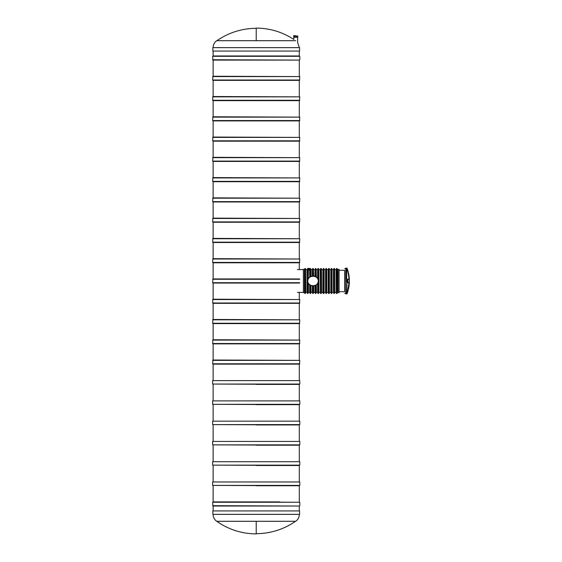 <?xml version="1.0" encoding="UTF-8"?>
<svg xmlns="http://www.w3.org/2000/svg" width="562" height="562" viewBox="0 0 562 562"><rect width="100%" height="100%" fill="white"/><g stroke="black" fill="none" stroke-linecap="round" stroke-linejoin="round"><path stroke-width="0.84" d="M299.3 51.072L299.3 55.975L213.131 55.975L213.131 51.072M212.619 56.319L299.813 56.319L212.619 56.319L212.963 60.092L299.469 60.092L212.619 59.748M213.131 137.051L213.131 120.9L212.619 120.556L212.963 116.784L299.813 117.128L212.619 117.128M212.963 120.9L299.469 120.9L299.813 117.128M213.131 116.784L213.131 100.633L212.619 100.289L212.963 96.516L299.813 96.854L212.619 96.854M212.963 100.633L299.469 100.633L299.813 96.854M213.131 238.4L213.131 222.243L212.619 221.906L212.963 218.133L299.813 218.47L212.619 218.47M212.963 222.243L299.469 222.243L299.813 218.47M213.131 339.75L213.131 323.593L212.619 323.248L212.963 319.476L299.813 319.82L212.619 319.82M212.963 323.593L299.469 323.593L299.813 319.82M213.131 299.209L213.131 283.051L212.619 282.714L212.963 278.942L299.469 278.942M212.963 283.051L299.469 283.051M213.131 278.942L213.131 262.784L212.619 262.44L212.963 258.668L299.813 259.012L212.619 259.012M212.963 262.784L299.469 262.784L299.813 259.012M213.131 258.668L213.131 242.517L212.619 242.173L212.963 238.4L299.813 238.745L212.619 238.745M212.963 242.517L299.469 242.517L299.813 238.745M279.778 501.908L212.963 501.908L299.813 502.252L212.619 502.252L212.963 506.025L299.469 506.025L212.619 505.681M303.382 292.64L303.382 269.36L304.414 269.36L304.414 292.64L303.382 292.64M304.414 269.36L304.414 292.64M213.131 319.476L213.131 303.325L212.619 302.981L212.963 299.209L299.813 299.553L212.619 299.553M212.963 303.325L299.469 303.325L299.813 299.553M213.131 360.017L213.131 343.86L212.619 343.522L212.963 339.75L299.813 340.087L212.619 340.087M212.963 343.86L299.469 343.86L299.813 340.087M213.131 380.284L213.131 364.134L212.619 363.79L212.963 360.017L299.813 360.361L212.619 360.361M212.963 364.134L299.469 364.134L299.813 360.361M213.131 157.325L213.131 141.167L212.619 140.823L212.963 137.051L299.813 137.395L212.619 137.395M212.963 141.167L299.469 141.167L299.813 137.395M338.064 292.64L338.064 269.36L339.09 269.36L339.09 292.64L338.064 292.64M339.09 269.36L339.09 292.64M256.216 485.751L299.3 485.751L299.3 501.908M212.619 485.406L212.619 481.978L299.813 481.978L299.813 485.406L212.619 485.406L299.3 485.751M212.619 481.978L299.813 481.978M339.265 291.72L344.661 291.72L344.661 270.28L339.265 270.28M344.661 291.72L344.661 270.28M256.216 424.942L299.3 424.942L299.3 441.093M212.619 424.598L212.619 421.17L299.813 421.17L299.813 424.598L212.619 424.598L299.3 424.942M212.619 421.17L299.813 421.17M256.216 465.477L299.3 465.477L299.3 481.634M212.619 465.139L212.619 461.704L299.813 461.704L299.813 465.139L212.619 465.139L299.3 465.477M212.619 461.704L299.813 461.704M256.216 404.668L299.3 404.668L299.3 420.826M212.619 404.331L212.619 400.896L299.813 400.896L299.813 404.331L212.619 404.331L299.3 404.668M212.619 400.896L299.813 400.896M295.893 35.736L293.863 35.736M299.342 47.637L297.635 42.579L297.635 37.345L293.786 37.24L297.712 37.24L297.867 36.249L293.638 36.249L293.793 37.24M349.283 282.714L347.007 282.714L349.283 282.988A35.961 35.961 0 0 1 347.007 293.75L347.007 293.863A35.996 35.996 0 0 0 349.381 281L347.007 293.863L345.778 293.863L345.778 268.137L347.007 268.25A35.961 35.961 0 0 1 349.283 279.012L348.946 279.012A35.617 35.617 0 0 0 346.642 268.25L347.007 268.25M349.283 282.988L348.946 282.988A35.617 35.617 0 0 1 346.642 293.75L347.007 281.45L346.606 281.45L346.606 280.55L347.007 280.55L347.007 279.286L348.946 279.012M346.642 268.25L346.642 279.286L348.946 279.286M347.007 293.75L346.642 293.75M347.007 280.55A35.996 0.625 0 0 1 347.499 280.571A34.113 34.113 0 0 1 347.499 281.429A35.996 0.625 180 0 1 347.007 281.45M347.927 282.412L347.927 279.588M347.941 282.012L347.934 279.553M347.499 280.571L346.606 280.571M347.499 281.429L346.606 281.429M347.948 279.588L347.941 279.988M347.913 282.033L347.913 279.967M256.216 384.401L299.3 384.401L299.3 400.558M212.619 384.057L212.619 380.629L299.813 380.629L299.813 384.057L212.619 384.057L299.3 384.401M212.619 380.629L299.813 380.629M311.067 276.392L311.067 269.591L312.339 269.591L312.339 276.195L310.723 276.504L310.723 268.566L307.878 268.446L308.25 269.072L307.906 279.328M308.693 268.446L309.191 268.446L308.693 268.446M309.866 269.781L308.25 269.781M308.426 269.985L308.25 278.59M307.73 279.925L307.639 280.459M307.639 281.541L307.716 282.019M307.723 282.075L307.878 282.588M308.081 278.914L307.772 268.706M316.35 284.962L316.35 292.409L317.621 292.409L317.621 283.684L318.134 282.672M318.317 282.075L318.408 281.541M318.408 280.459L318.331 279.981M318.317 279.925L318.169 279.412M317.79 283.41L317.959 293.434L317.959 283.086M317.959 293.434L318.647 293.434L318.647 268.566L317.79 268.734L317.79 278.59L317.347 277.951M317.959 268.566L317.959 278.914L316.174 276.925L316.006 268.566L315.317 268.566L315.317 276.504L312.409 276.195A4.805 4.805 0 0 0 307.604 281A4.805 4.805 0 0 0 312.409 285.805L315.149 285.559L315.317 293.434L315.317 285.496L316.174 285.075L316.006 293.434L316.006 285.18M316.174 276.925L315.317 276.504M315.317 268.566L315.149 276.441M313.364 276.195L313.364 268.566L313.708 276.195M314.98 285.608L314.98 292.409L313.533 292.577L313.533 285.805L313.364 293.434L313.364 285.805M313.364 268.566L312.507 268.734L312.507 276.195M312.507 285.805L312.676 293.434L312.676 285.805M311.067 285.608L312.339 285.805L312.339 292.409L311.067 292.409L310.891 285.559L310.723 293.434L310.891 285.559M310.891 276.441L310.723 268.566M310.343 268.566L310.034 276.82L310.034 268.861M310.723 276.504L310.034 276.82M308.081 283.086L308.081 293.434L308.25 283.41L310.723 285.496M309.866 285.075L310.034 293.434L310.034 285.18M308.25 283.41L308.7 284.049M307.224 281L307.393 293.434L307.224 281M305.44 268.566L305.44 293.434L305.616 268.734L304.752 268.566L304.752 293.434L304.752 268.566M305.784 269.591L307.056 269.591L307.056 292.409L305.784 292.409L305.616 269.718M337.207 268.566L337.207 293.434L337.207 268.566L336.385 268.566L336.28 293.329L336.385 268.566M334.664 292.577L334.664 269.423L334.664 292.577M334.495 293.434L333.807 293.434L333.807 268.566L334.495 268.566L334.495 293.434L334.664 269.718M333.807 268.566L333.807 293.434M332.023 292.577L332.023 269.423L332.023 292.577M331.854 293.434L331.166 293.434L331.166 268.566L331.854 268.566L331.854 293.434L332.023 269.767M331.166 268.566L331.166 293.434M329.381 292.577L329.381 269.423L329.381 292.577M329.283 293.434L328.461 293.434L328.461 268.566L329.283 268.566L329.283 293.434L329.381 269.718M328.461 268.566L328.461 293.434M326.74 292.577L326.74 269.423L326.74 292.577M326.571 293.434L325.883 293.434L325.883 268.566L326.571 268.566L326.571 293.434L326.74 269.767M325.883 268.566L325.883 293.434M324.098 292.577L324.098 269.423L324.098 292.577M323.93 268.566L323.93 293.434L323.93 268.566L323.241 268.566L323.073 293.266L323.241 268.566M321.359 268.566L321.359 293.434L321.359 268.566L320.537 268.566L320.431 293.329L320.537 268.566M318.816 292.577L318.816 269.423L318.816 292.577M318.647 293.434L318.816 269.767M313.638 276.195A4.805 4.805 0 0 1 318.436 281A4.805 4.805 0 0 1 313.638 285.805A4.805 4.805 0 0 0 318.436 281A4.805 4.805 0 0 0 313.638 276.195L311.067 276.567M310.343 268.706L307.393 268.566M308.693 268.376L309.191 268.376L308.693 268.376M309.269 268.376L308.566 268.446M317.959 282.665L318.092 282.25M315.317 285.313L316.006 284.976M316.006 277.024L315.317 276.687M314.98 276.567L313.638 276.371A4.629 4.629 0 0 1 318.268 281A4.629 4.629 0 0 1 313.638 285.629L314.98 285.433M311.067 285.433L313.638 285.805M310.723 276.687L310.034 277.024M310.034 284.976L310.723 285.313M256.216 445.209L299.3 445.209L299.3 461.367M212.619 444.865L212.619 441.437L299.813 441.437L299.813 444.865L212.619 444.865L299.3 445.209M212.619 441.437L299.813 441.437M213.131 218.133L213.131 201.976L212.619 201.632L212.963 197.859L299.813 198.203L212.619 198.203M212.963 201.976L299.469 201.976L299.813 198.203M213.131 197.859L213.131 181.709L212.619 181.364L212.963 177.592L299.813 177.936L212.619 177.936M212.963 181.709L299.469 181.709L299.813 177.936M213.131 177.592L213.131 161.442L212.619 161.097L212.963 157.325L299.813 157.662L212.619 157.662M212.963 161.442L299.469 161.442L299.813 157.662M295.675 40.71C293.392 39.108 293.392 39.108 295.675 40.71C298.127 42.923 298.127 42.923 295.675 40.71L256.216 40.71L256.216 28.1C269.872 28.212 282.419 31.992 293.863 39.438L293.863 37.345M299.595 47.637L212.843 47.637L212.843 51.072L299.595 51.072L299.595 47.637M213.131 96.516L213.131 80.359L212.619 80.015L212.963 76.242L299.813 76.587L212.619 76.587M212.963 80.359L299.469 80.359L299.813 76.587M256.216 521.29L256.216 533.9C241.751 533.767 228.579 529.566 216.707 521.29L295.724 521.29C298.043 519.562 299.244 517.251 299.342 514.363M212.843 514.363L299.595 514.363L299.595 510.928L212.843 510.928L212.843 514.363M212.619 120.556L299.813 120.556M212.619 100.289L299.813 100.289M212.619 221.906L299.813 221.906M212.619 323.248L299.813 323.248M212.619 282.714L299.813 282.714M212.619 279.279L299.813 279.279M212.619 262.44L299.813 262.44M212.619 242.173L299.813 242.173M212.619 302.981L299.813 302.981M212.619 343.522L299.813 343.522M212.619 363.79L299.813 363.79M212.619 140.823L299.813 140.823M293.526 35.842L297.972 36.151L293.631 35.736M309.697 269.985L309.697 277.038M316.35 277.038L316.174 269.423M316.35 269.591L317.621 269.591L317.621 278.316M316.006 276.82L316.006 268.566M313.708 269.591L314.98 269.591L314.98 276.392M313.708 292.409L313.708 285.805M312.676 268.566L312.676 276.195M309.697 284.962L309.697 292.409L308.426 292.409L308.426 283.684M338.064 292.409L337.481 292.409L337.305 269.423M334.84 269.591L336.104 269.591L336.104 292.409L334.84 292.409M332.198 269.591L333.463 269.591L333.463 292.409L332.198 292.409M329.557 269.591L330.821 269.591L330.821 292.409L329.557 292.409M326.915 269.591L328.18 269.591L328.18 292.409L326.915 292.409M324.274 269.591L325.546 269.591L325.546 292.409L324.274 292.409M321.633 269.591L322.904 269.591L322.904 292.409L321.633 292.409L321.457 269.423M318.991 269.591L320.263 269.591L320.263 292.409L318.991 292.409M312.409 276.195A4.805 4.805 0 0 0 307.604 281A4.805 4.805 0 0 0 312.409 285.805L312.409 285.629A4.629 4.629 0 0 1 307.779 281A4.629 4.629 0 0 1 312.409 276.371L312.409 276.195M309.142 268.446L309.142 270.02M308.974 268.446L308.974 270.02M212.619 201.632L299.813 201.632M212.619 181.364L299.813 181.364M212.619 161.097L299.813 161.097M256.216 40.71L216.707 40.71C214.396 42.438 213.188 44.749 213.089 47.637M212.619 80.015L299.813 80.015M213.131 60.092L213.131 76.242M213.131 384.401L213.131 400.558M213.131 404.668L213.131 420.826M213.131 424.942L213.131 441.093M213.131 445.209L213.131 461.367M213.131 465.477L213.131 481.634M213.131 485.751L213.131 501.908M213.131 506.025L213.131 510.928M299.3 60.092L299.3 76.242M299.3 80.359L299.3 96.516M299.3 100.633L299.3 116.784M299.3 120.9L299.3 137.051M299.3 141.167L299.3 157.325M299.3 161.442L299.3 177.592M299.3 181.709L299.3 197.859M299.3 201.976L299.3 218.133M299.3 222.243L299.3 238.4M299.3 242.517L299.3 258.668M299.3 262.784L299.3 269.591M299.3 292.233L299.3 299.209M299.3 303.325L299.3 319.476M299.3 323.593L299.3 339.75M299.3 343.86L299.3 360.017M299.3 364.134L299.3 380.284M299.3 506.025L299.3 510.928M299.813 56.319L299.813 59.748M299.813 502.252L299.813 505.681M303.382 269.591L297.382 269.591M303.382 292.409L297.382 292.409M345.778 268.566L344.752 268.566M345.778 293.434L344.752 293.434M349.381 281A35.996 35.996 0 0 0 347.007 268.137M308.081 293.434L307.393 293.434M316.006 293.434L315.317 293.434M313.364 293.434L312.676 293.434M310.723 293.434L310.034 293.434M305.44 293.434L304.752 293.434M338.064 269.591L337.481 269.591M337.207 293.434L336.385 293.434M323.93 293.434L323.241 293.434M321.359 293.434L320.537 293.434M256.216 28.339A68.606 68.606 0 0 0 216.918 40.71M256.216 533.661A68.606 68.606 0 0 0 295.521 521.29M213.089 514.363C213.188 517.251 214.396 519.562 216.707 521.29"/></g></svg>

